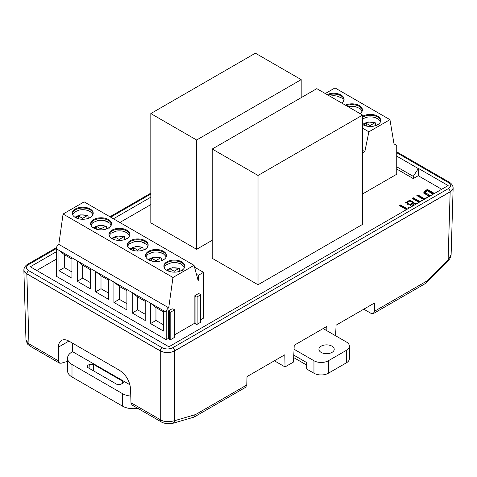 <?xml version="1.0" encoding="UTF-8"?>
<svg xmlns="http://www.w3.org/2000/svg" width="477" height="477" viewBox="0 0 477 477"><rect width="100%" height="100%" fill="white"/><g stroke="black" fill="none" stroke-linecap="round" stroke-linejoin="round"><path stroke-width="0.72" d="M411.526 206.702L410.697 205.509L410.953 204.734L405.623 202.659L409.803 200.155L414.042 202.427L413.821 203.142L416.886 203.601M423.814 199.601L416.856 195.588L417.965 194.95L424.918 198.969M425.675 198.527L426.021 197.496L426.742 197.913M362.592 115.082L362.592 224.381L258.021 284.757L212.229 258.313L212.229 149.021L258.021 175.458L362.592 115.082L316.8 88.644L212.229 149.021M212.229 240.289L196.613 249.304L150.821 222.86L150.821 113.568L196.613 140.005L301.184 79.629L255.392 53.191L150.821 113.568M393.99 143.756L395.999 144.913A3.572 2.063 120 0 1 396.739 146.546L396.739 174.236L362.592 193.948M441.72 189.268L418.24 175.715M150.821 204.603L119.852 222.479M56.292 259.178L36.723 270.477M428.871 196.685L423.731 192.768L425.556 190.502L427.428 189.423L434.44 193.471M419.039 202.361L412.086 198.343L413.189 197.705L420.148 201.723M420.899 201.288L421.245 200.257L421.966 200.674M406.458 209.63L399.499 205.611L400.602 204.973L407.561 208.992M408.318 208.55L408.658 207.525L409.379 207.936M200.763 319.733L203.518 318.141L203.518 272.343L194.544 267.162M78.019 218.621L75.909 217.405L78.437 215.944L82.581 218.341L87.285 215.622L88.018 215.962L88.221 218.412M88.346 218.341L90.302 217.423M78.437 215.944L78.437 218.734M82.581 218.341L82.581 219.277M151.287 260.925L149.182 259.703L151.704 258.248L155.848 260.639L160.552 257.926L161.292 258.26L161.488 260.716M161.62 260.645L163.569 259.721M151.704 258.248L151.704 261.038M155.848 260.639L155.848 261.575M106.663 228.918L108.619 227.994M96.336 229.198L94.225 227.976L96.753 226.521L100.897 228.912L105.602 226.199L106.335 226.533L106.538 228.99M96.753 226.521L96.753 229.312M100.897 228.912L100.897 229.848M75.217 217.423L76.618 216.355C79.886 214.716 83.439 214.471 87.285 215.622L88.018 215.962M90.904 217.625L90.165 217.291M148.484 259.721L149.891 258.659C153.153 257.02 156.712 256.775 160.552 257.926L161.292 258.26M164.171 259.929L163.438 259.589M179.936 271.216L181.886 270.298M169.603 271.496L167.499 270.28L170.021 268.825L174.171 271.216L178.869 268.503L179.608 268.837L179.805 271.294M170.021 268.825L170.021 271.616M174.171 271.216L174.171 272.152M114.653 239.77L112.542 238.554L115.07 237.099L119.214 239.49L123.919 236.777L124.652 237.111L124.855 239.567M115.07 237.099L115.07 239.889M119.214 239.49L119.214 240.426M124.98 239.49L126.936 238.572M143.303 250.067L145.252 249.149M132.97 250.347L130.865 249.131L133.387 247.67L137.531 250.067L142.235 247.348L142.975 247.688L143.172 250.145M133.387 247.67L133.387 250.461M137.531 250.067L137.531 251.003M109.221 228.203L108.488 227.863M93.534 227.994L94.935 226.933C98.202 225.293 101.756 225.049 105.602 226.199L106.335 226.533M182.494 270.501L181.755 270.167M166.801 270.298L168.208 269.237C171.476 267.591 175.029 267.347 178.869 268.503L179.608 268.837M127.538 238.774L126.804 238.44M111.851 238.572L113.252 237.51C116.519 235.865 120.073 235.62 123.919 236.777L124.652 237.111M145.855 249.352L145.121 249.018M130.167 249.149L131.574 248.088C134.836 246.442 138.39 246.198 142.235 247.348L142.975 247.688M91.143 225.693L91.596 223.975L92.967 222.538L97.541 220.636A10.452 6.034 180 0 1 104.606 220.636A10.452 6.034 180 0 1 108.47 222.049M72.82 215.115L73.035 213.863L74.716 211.913L79.224 210.059A10.452 6.034 180 0 1 86.289 210.059A10.452 6.034 180 0 1 89.974 211.371M146.093 257.419L146.302 256.167L147.989 254.217L152.497 252.363A10.452 6.034 180 0 1 159.562 252.363A10.452 6.034 180 0 1 163.247 253.675M164.41 267.996L164.863 266.279L166.24 264.842L170.814 262.934A10.452 6.034 180 0 1 177.879 262.934A10.452 6.034 180 0 1 181.737 264.347M109.46 236.27L109.913 234.553L111.284 233.11L115.857 231.208A10.452 6.034 180 0 1 122.929 231.208A10.452 6.034 180 0 1 126.787 232.621M127.776 246.842L128.23 245.124L129.601 243.687L134.18 241.785A10.452 6.034 180 0 1 141.246 241.785A10.452 6.034 180 0 1 145.103 243.198M111.505 224.232A10.452 6.034 0 0 0 101.076 218.615A10.452 6.034 0 0 0 90.648 224.232M93.188 213.654A10.452 6.034 0 0 0 90.147 209.808A10.452 6.034 0 0 0 79.093 208.419A10.452 6.034 0 0 0 72.331 213.654M166.455 255.958A10.452 6.034 0 0 0 163.42 252.106A10.452 6.034 0 0 0 152.366 250.723A10.452 6.034 0 0 0 145.598 255.958M184.772 266.536A10.452 6.034 0 0 0 181.737 262.684A10.452 6.034 0 0 0 170.683 261.301A10.452 6.034 0 0 0 163.915 266.536M129.822 234.809A10.452 6.034 0 0 0 126.787 230.957A10.452 6.034 0 0 0 115.726 229.574A10.452 6.034 0 0 0 108.965 234.809M148.138 245.381A10.452 6.034 0 0 0 137.71 239.764A10.452 6.034 0 0 0 127.281 245.381M71.938 259.041L64.371 254.67L64.371 267.579L71.938 271.95M90.26 269.618L82.688 265.242L82.688 278.151L90.26 282.521M108.577 280.19L101.005 275.819L101.005 288.728L108.577 293.099M126.894 290.767L119.322 286.397L119.322 299.306L126.894 303.676M145.211 301.345L137.638 296.968L137.638 309.877L145.211 314.248M163.528 324.825L155.955 320.455L155.955 307.546L163.528 311.916M145.211 300.093L145.211 320.496L132.23 313.001L132.23 292.598L145.211 300.093L163.528 310.67L163.528 331.074L150.547 323.579L150.547 303.175L155.955 307.546M126.894 289.515L126.894 309.919L113.914 302.424L113.914 282.026L132.23 292.598L137.638 296.968M108.577 278.944L108.577 299.347L95.597 291.852L95.597 271.449L113.914 282.026L119.322 286.397M90.26 268.366L90.26 288.77L77.28 281.275L77.28 260.871L95.597 271.449L101.005 275.819M71.938 257.789L71.938 278.192L58.957 270.697L58.957 250.3L77.28 260.871L82.688 265.242M58.814 244.385L63.077 214.03L172.978 277.483L168.721 307.838L58.814 244.385A3.572 2.063 120 0 0 56.292 248.755L58.957 250.3L64.371 254.67M93.683 228.084A10.452 6.034 0 0 0 105.077 229.389A10.452 6.034 0 0 0 111.529 223.814A10.452 6.034 0 0 0 101.076 217.78A10.452 6.034 0 0 0 90.624 223.814A10.452 6.034 0 0 0 93.683 228.084M90.147 208.974A10.452 6.034 0 0 0 78.759 207.662A10.452 6.034 0 0 0 72.301 213.243A10.452 6.034 0 0 0 75.366 217.506A10.452 6.034 0 0 0 86.76 218.818A10.452 6.034 0 0 0 93.212 213.243A10.452 6.034 0 0 0 90.147 208.974M163.42 251.278A10.452 6.034 0 0 0 152.026 249.966A10.452 6.034 0 0 0 145.574 255.541A10.452 6.034 0 0 0 148.633 259.81A10.452 6.034 0 0 0 160.028 261.116A10.452 6.034 0 0 0 166.479 255.541A10.452 6.034 0 0 0 163.42 251.278M166.956 270.387A10.452 6.034 0 0 0 178.344 271.693A10.452 6.034 0 0 0 184.802 266.118A10.452 6.034 0 0 0 174.343 260.084A10.452 6.034 0 0 0 163.891 266.118A10.452 6.034 0 0 0 166.956 270.387M112 238.661A10.452 6.034 0 0 0 123.394 239.967A10.452 6.034 0 0 0 129.845 234.392A10.452 6.034 0 0 0 119.393 228.358A10.452 6.034 0 0 0 108.941 234.392A10.452 6.034 0 0 0 112 238.661M130.316 249.232A10.452 6.034 0 0 0 141.711 250.544A10.452 6.034 0 0 0 148.162 244.969A10.452 6.034 0 0 0 137.71 238.929A10.452 6.034 0 0 0 127.258 244.969A10.452 6.034 0 0 0 130.316 249.232M58.957 270.697L64.371 267.579M77.28 281.275L82.688 278.151M95.597 291.852L101.005 288.728M113.914 302.424L119.322 299.306M132.23 313.001L137.638 309.877M150.547 323.579L155.955 320.455M195.916 296.754L194.866 295.657L194.866 323.138L195.916 324.235A0.763 0.441 0 0 0 197.126 324.33L200.537 322.363A0.763 0.441 0 0 0 200.763 322.047L200.763 294.571A0.763 0.441 180 0 1 200.537 294.881L197.126 296.849A0.763 0.441 180 0 1 195.916 296.754L195.916 324.235M194.866 295.657L198.474 293.576L200.37 294.184A0.763 0.441 180 0 1 200.537 294.255A0.763 0.441 180 0 1 200.763 294.571M169.591 311.952L168.542 310.855L168.542 338.336L169.591 339.427A0.763 0.441 0 0 0 170.802 339.529L174.212 337.561A0.763 0.441 0 0 0 174.439 337.245L174.439 309.764A0.763 0.441 180 0 1 174.212 310.08L170.802 312.047A0.763 0.441 180 0 1 169.591 311.952L169.591 339.427M168.542 310.855L172.149 308.774L174.045 309.382A0.763 0.441 180 0 1 174.212 309.454A0.763 0.441 180 0 1 174.439 309.764M168.721 307.838A3.572 2.063 120 0 0 166.199 312.208L166.199 339.69L56.292 276.237L56.292 248.755M63.077 214.03L84.143 201.866L194.05 265.319L172.978 277.483M198.044 280.214L194.05 265.319M203.518 272.343L198.289 275.36L198.289 280.357M168.542 338.336L166.199 339.69M194.866 323.138L174.439 334.932M198.289 275.36L196.458 274.305M196.613 140.005L196.613 249.304M301.184 79.629L301.184 97.66M258.021 175.458L258.021 284.757M362.729 124.622L364.13 123.561C367.397 121.915 370.951 121.671 374.797 122.827L375.53 123.161L375.697 125.218L374.35 126M365.507 125.815L363.778 124.813L366.3 123.358L370.086 125.546L374.797 122.827L375.53 123.161M378.416 124.825L377.683 124.491L375.858 125.54M366.3 123.358L366.3 126.023M370.086 125.546L370.086 126.477M375.667 124.849A10.452 6.034 180 0 1 376.502 125.171M348.144 106.747L348.419 106.681A10.452 6.034 180 0 1 355.484 106.681L360.063 108.589L361.435 110.026L361.888 111.743M362.592 118.868L366.735 117.259A10.452 6.034 180 0 1 373.807 117.259A10.452 6.034 180 0 1 377.665 118.672M329.828 96.169L330.102 96.11A10.452 6.034 180 0 1 337.167 96.11L341.747 98.012L343.118 99.449L343.571 101.166M362.383 110.282A10.452 6.034 0 0 0 346.242 105.644M380.7 120.86A10.452 6.034 0 0 0 377.665 117.008A10.452 6.034 0 0 0 362.592 117.181M344.066 99.705A10.452 6.034 0 0 0 341.025 95.853A10.452 6.034 0 0 0 327.92 95.072M360.099 113.645A10.452 6.034 0 0 0 362.407 109.865A10.452 6.034 0 0 0 356.468 104.421A10.452 6.034 0 0 0 345.402 105.161M362.592 124.539A10.452 6.034 0 0 0 374.081 126.065A10.452 6.034 0 0 0 380.724 120.442A10.452 6.034 0 0 0 377.665 116.173A10.452 6.034 0 0 0 362.592 116.346M341.782 103.074A10.452 6.034 0 0 0 344.09 99.294A10.452 6.034 0 0 0 341.025 95.024A10.452 6.034 0 0 0 327.085 94.589M362.592 152.938L364.827 151.65L362.592 150.356M364.827 151.65L368.882 131.819L389.953 119.655L335.003 87.929L325.278 93.54M362.592 128.182L368.882 131.819M395.999 144.913A3.572 2.063 120 0 0 394.217 145.091L389.953 119.655M396.739 166.813L413.273 176.359L413.273 178.583L396.739 169.037M160.326 350.875L160.326 350.857C165.084 353.123 169.842 353.123 174.606 350.875C169.842 353.129 165.084 353.129 160.326 350.857A2.546 1.473 -60 0 1 162.126 347.703L28.709 270.674A2.546 1.473 -60 0 0 26.909 273.828L160.326 350.875L26.909 273.828C25.037 272.725 24.053 271.395 23.951 269.845L24.041 268.95M452.959 186.93L453.049 187.807C452.947 189.375 451.963 190.705 450.091 191.808L174.606 350.857L450.091 191.808C451.975 190.705 452.959 189.363 453.049 187.807L452.959 186.936M26.909 273.846C25.025 272.725 24.041 271.389 23.951 269.827L24.041 268.956M132.087 405.033L130.984 402.749L160.254 419.647L160.254 350.917C165.06 353.189 169.872 353.189 174.677 350.917L450.163 191.867C452.065 190.734 453.061 189.381 453.15 187.807L452.792 186.155M24.208 268.181L23.85 269.827C23.939 271.401 24.935 272.755 26.837 273.887L28.954 343.839L58.468 360.88L59.482 363.116L61.139 363.236L67.525 361.369M160.254 350.917L26.837 273.887M413.273 176.359L418.323 168.59L396.739 156.128M418.323 168.59L418.424 175.608L413.273 178.583M56.292 251.767L30.301 266.768L168.894 346.785L448.141 185.559L418.532 168.47M150.821 197.186L113.431 218.776M122.422 383.377L122.595 381.183L123.34 382.298L122.601 383.269L120.615 384.414L117.002 384.408L87.708 367.499L86.963 366.515L87.702 365.412L89.688 364.267L93.301 364.273L93.79 371.011M122.595 381.183L93.301 364.273M72.325 343.052L72.57 351.668L72.003 351.996A15.3 8.83 0 0 0 67.525 358.245L67.525 370.736A15.3 8.83 0 0 0 72.003 376.979L122.482 406.124L122.482 393.632A15.3 8.83 0 0 0 130.787 396.101M67.525 358.245A15.3 8.83 0 0 0 72.003 364.488L122.482 393.632M137.781 408.324A15.3 8.83 180 0 1 122.482 406.124M72.57 351.668L129.977 384.814M335.593 335.76L336.07 325.189L374.421 303.044L374.421 311.296L373.408 313.538L370.879 313.276L363.79 309.179M58.468 360.88L58.468 347.113C58.516 343.857 59.524 341.621 61.509 340.405C63.602 339.272 66.136 339.535 69.099 341.192L119.56 370.325C126.041 374.779 129.708 380.92 130.561 388.737L130.984 402.749M161.298 421.901A5.098 2.945 120 0 1 160.254 419.647C163.855 421.942 168.661 422.282 174.677 420.672A5.098 3.583 73.7 0 1 172.525 423.403M374.421 311.296L426.742 281.09L448.112 259.721A5.098 1.705 45 0 1 448.112 261.169L426.14 283.094M426.742 281.09L426.372 282.915M326.858 330.716L326.793 326.453L294.231 345.253L293.48 362.049L285.019 366.932L274.394 360.797M174.677 350.917L174.677 420.672L195.558 414.567L246.77 384.999L247.02 376.597L284.835 354.769L285.019 366.932M246.77 384.999L245.667 387.288M195.558 414.567L193.728 417.202L172.501 423.409L167.457 423.767C164.267 423.242 162.222 422.622 161.309 421.906L132.075 405.027M450.163 191.867L448.112 259.721L451.117 254.796L453.144 187.866M23.856 269.887L25.979 340.19L28.954 343.839A5.098 2.945 -60 0 0 29.997 346.093M427.428 189.423L427.428 190.251L425.556 191.337L423.791 193.179M433.724 193.883L427.428 190.251M433.176 194.199L427.207 190.758L425.401 192.541L430.272 195.874M429.336 196.417L425.412 193.4M417.965 194.95L417.578 196.005M424.202 199.38L417.965 195.785M426.021 197.496L426.021 198.331M413.189 197.705L412.808 198.76M419.426 202.141L413.189 198.539M421.245 200.257L421.245 201.085M413.821 203.142L413.821 203.971M410.953 204.734L410.78 205.909M416.051 204.084L414.734 203.888M412.468 202.54L410.482 201.115C408.861 201.067 407.781 201.598 407.239 202.719C407.084 204.669 412.539 204.442 412.468 202.54L412.468 203.375L410.953 204.776M410.137 204.937C408.443 205.003 407.477 204.544 407.239 203.554L407.239 202.719M412.146 206.338L412.074 205.193L412.641 206.052M415.861 204.198L414.537 203.87L412.074 205.193M413.958 202.856L409.934 200.984L405.712 203.101M400.602 204.973L400.221 206.028M406.839 209.403L400.602 205.808M408.658 207.525L408.658 208.354M328.373 360.737L346.403 350.327L346.403 362.818L328.373 373.229L328.373 360.737A10.196 5.891 180 0 1 313.949 360.737L294.053 349.247M313.949 360.737L313.949 373.229A10.196 5.891 0 0 0 328.373 373.229M313.949 373.229L306.741 369.061L306.741 362.609L293.79 355.132M293.677 357.565L306.741 365.108M346.403 362.818A10.196 5.891 0 0 0 349.391 358.656L349.391 346.165A10.196 5.891 180 0 1 346.403 350.327M323.132 328.564L346.403 341.997A10.196 5.891 180 0 1 349.391 346.165M331.98 352.408A7.65 4.418 180 0 1 323.644 353.368A7.65 4.418 180 0 1 318.922 349.283A7.65 4.418 180 0 1 326.572 344.871A7.65 4.418 180 0 1 334.222 349.283A7.65 4.418 180 0 1 331.98 352.408M163.528 310.67L166.199 312.208M170.802 339.529L170.802 312.047M174.212 310.08L174.212 337.561M197.126 324.33L197.126 296.849M200.537 294.881L200.537 322.363M28.709 270.674C25.8 268.623 25.8 266.565 28.709 264.508L56.298 248.583M23.993 269.845C23.88 267.883 25.025 266.065 27.433 264.383A2.546 1.473 60 0 1 28.709 264.508M110.682 217.184L150.821 194.008M396.739 152.723L448.291 182.488A2.546 1.473 -60 0 1 449.567 182.363L396.739 151.865M448.291 182.488C451.2 184.539 451.2 186.596 448.291 188.653A2.546 1.473 60 0 1 450.091 191.808M448.291 188.653L172.805 347.703A2.546 1.473 60 0 1 174.606 350.857L174.606 350.875M172.805 347.703C169.246 349.379 165.686 349.379 162.126 347.703M90.016 368.828L89.688 364.267M87.702 365.412L87.863 367.588M72.003 364.488L72.003 376.979M68.909 341.085L58.468 347.113M425.556 190.502L425.556 191.337M74.859 217.19L80.726 214.835L87.714 215.532M148.126 259.494L153.993 257.133L160.987 257.83M93.176 227.767L99.043 225.406L106.037 226.104M179.304 268.408L172.31 267.71L166.443 270.071M111.493 238.345L117.36 235.984L124.354 236.681M129.81 248.916L135.677 246.561L142.671 247.259M111.01 225.693L110.056 223.314L104.606 220.636M86.289 210.059L90.052 211.43L92.484 213.869L92.693 215.115M159.562 252.363L163.325 253.734L165.752 256.167L165.966 257.419M177.879 262.934L181.642 264.306L184.068 266.738L184.283 267.996M122.929 231.208L126.691 232.579L129.112 235.012L129.327 236.27M147.643 246.842L146.689 244.468L141.246 241.785M375.232 122.732L368.423 122.011L362.592 124.211M380.205 122.321L379.996 121.063L377.569 118.63L373.807 117.259M27.433 264.383L56.453 247.629M109.937 216.755L150.821 193.149M453.007 187.819C453.102 185.833 451.957 184.015 449.567 182.363M59.488 363.122L30.009 346.099L27.809 344.358L26.08 340.799M373.396 313.544L426.009 283.165M245.679 387.276L194.282 416.952M448.112 261.175L450.461 257.598L450.998 255.577M425.401 192.547L425.401 193.382"/></g></svg>
